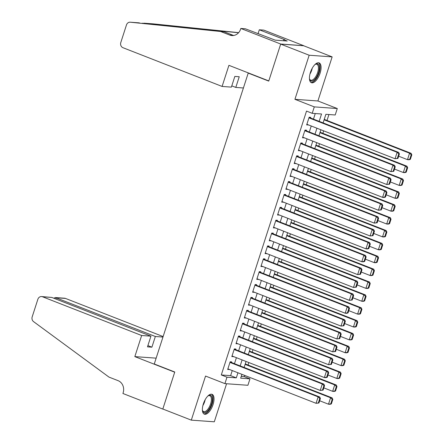 <?xml version="1.0" encoding="UTF-8"?>
<svg xmlns="http://www.w3.org/2000/svg" width="444" height="444" viewBox="0 0 444 444"><rect width="100%" height="100%" fill="white"/><g stroke="black" fill="none" stroke-linecap="round" stroke-linejoin="round"><path stroke-width="0.67" d="M213.048 404.584A10.628 4.684 111.3 0 0 212.071 394.333A10.628 4.684 111.3 0 0 203.358 403.885A10.628 4.684 111.3 0 0 204.334 414.135A10.628 4.684 111.3 0 0 213.048 404.584M320.102 73.143A10.628 4.684 111.3 0 0 319.125 62.893A10.628 4.684 111.3 0 0 310.411 72.444A10.628 4.684 111.3 0 0 311.388 82.695A10.628 4.684 111.3 0 0 320.102 73.143M241.231 376.401L244.283 376.623L249.978 378.849L247.902 385.281L224.914 383.622L226.989 377.184L236.308 377.861L237.951 372.782M248.906 73.138L248.218 73.094L154.262 363.991L174.769 372.005L162.82 409.007L191.303 420.141L214.291 421.8L226.584 383.744M248.218 73.094L268.731 81.102L280.68 44.1L303.668 45.76L332.151 56.888L309.168 55.228L294.927 99.312L314.296 106.882L337.285 108.541L335.203 114.979L325.885 114.308L323.11 122.894M294.927 99.312L317.915 100.977L332.151 56.888M317.915 100.977L337.285 108.541M244.283 376.623L244.672 375.413M248.03 365.024L248.829 362.537M252.186 352.153L252.986 349.667M256.343 339.283L257.143 336.796M260.5 326.407L261.3 323.926M264.657 313.536L265.457 311.055M268.814 300.666L269.613 298.179M272.971 287.795L273.776 285.309M277.128 274.919L277.933 272.438M281.285 262.049L282.09 259.568M285.442 249.178L286.247 246.698M289.599 236.308L290.404 233.822M293.756 223.437L294.561 220.951M297.918 210.561L298.718 208.081M302.075 197.691L302.875 195.21M306.232 184.821L307.032 182.34M310.389 171.95L311.189 169.464M314.546 159.08L315.345 156.593M318.703 146.204L319.508 143.723M322.86 133.333L323.665 130.852M327.017 120.463L328.937 114.524M280.68 44.1L309.168 55.228M231.507 362.526L231.718 361.882L230.164 361.771L227.667 369.491L229.287 369.402M235.664 349.656L235.875 349.012L234.321 348.901L231.829 356.621L233.444 356.526M239.821 336.785L240.032 336.141L238.478 336.025L235.986 343.75L237.601 343.656M243.984 323.909L244.189 323.265L242.635 323.154L240.143 330.88L241.758 330.786M248.141 311.039L248.346 310.395L246.792 310.284L244.3 318.004L245.921 317.915M252.297 298.168L252.503 297.524L250.949 297.413L248.457 305.133L250.077 305.045M256.454 285.298L256.66 284.654L255.106 284.543L252.614 292.263L254.234 292.169M260.611 272.422L260.817 271.784L259.263 271.667L256.771 279.393L258.391 279.298M264.768 259.551L264.974 258.908L263.425 258.797L260.928 266.522L262.548 266.428M268.925 246.681L269.131 246.037L267.582 245.926L265.085 253.646L266.705 253.557M273.082 233.81L273.293 233.167L271.739 233.056L269.242 240.776L270.862 240.687M277.239 220.94L277.45 220.296L275.896 220.18L273.399 227.905L275.019 227.811M281.396 208.064L281.607 207.42L280.053 207.309L277.556 215.035L279.176 214.94M285.553 195.194L285.764 194.55L284.21 194.439L281.718 202.164L283.333 202.07M289.71 182.323L289.921 181.679L288.367 181.568L285.875 189.288L287.49 189.2M293.873 169.453L294.078 168.809L292.524 168.698L290.032 176.418L291.647 176.329M298.029 156.582L298.235 155.938L296.681 155.822L294.189 163.547L295.809 163.453M302.186 143.706L302.392 143.062L300.838 142.951L298.346 150.677L299.966 150.583M306.343 130.836L306.549 130.192L304.995 130.081L302.503 137.807L304.123 137.712M319.158 121.351L321.539 113.991L312.215 113.32L306.521 111.089L221.295 374.958L230.614 375.635L232.251 370.557M234.471 363.686L236.408 357.686M238.628 350.81L240.565 344.816M242.785 337.94L244.722 331.946M246.947 325.069L248.884 319.07M251.104 312.199L253.041 306.199M255.261 299.328L257.198 293.329M259.418 286.452L261.355 280.458M263.575 273.582L265.512 267.588M267.732 260.711L269.669 254.712M271.889 247.841L273.826 241.841M276.046 234.97L277.983 228.971M280.203 222.094L282.14 216.1M284.36 209.224L286.297 203.23M288.517 196.353L290.454 190.354M292.674 183.483L294.611 177.483M296.836 170.607L298.773 164.613M300.993 157.737L302.93 151.743M305.15 144.866L307.087 138.872M309.307 131.996L311.244 125.996M313.464 119.125L315.268 113.536M310.5 117.965L310.706 117.321L309.152 117.21L306.66 124.931L308.28 124.842M224.914 383.622L205.544 376.051L191.303 420.141M221.295 374.958L226.989 377.184M312.215 113.32L314.296 106.882M241.902 374.331L240.659 378.171L249.978 378.849M320.89 129.77L318.953 135.764M316.733 142.641L314.796 148.635M312.576 155.511L310.639 161.511M308.419 168.381L306.482 174.381M304.262 181.252L302.325 187.251M300.105 194.128L298.168 200.122M295.948 206.998L294.011 212.992M291.791 219.869L289.854 225.868M287.634 232.739L285.697 238.739M283.477 245.615L281.54 251.609M279.315 258.486L277.378 264.48M275.158 271.356L273.221 277.35M271.001 284.227L269.064 290.226M266.844 297.097L264.907 303.097M262.687 309.973L260.75 315.967M258.53 322.844L256.593 328.838M254.373 335.714L252.436 341.708M250.216 348.584L248.279 354.584M246.059 361.455L244.122 367.454M240.171 365.911L242.108 359.912M244.328 353.036L246.265 347.041M248.485 340.165L250.422 334.171M252.642 327.295L254.579 321.301M256.798 314.424L258.735 308.425M260.955 301.554L262.892 295.554M265.112 288.678L267.049 282.684M269.269 275.807L271.206 269.813M273.426 262.937L275.363 256.943M277.589 250.066L279.526 244.067M281.746 237.196L283.683 231.196M285.903 224.32L287.84 218.326M290.06 211.449L291.997 205.455M294.217 198.579L296.154 192.579M298.374 185.709L300.311 179.709M302.531 172.838L304.467 166.839M306.687 159.962L308.624 153.968M310.844 147.092L312.781 141.098M315.001 134.221L316.938 128.222M230.614 375.635L236.308 377.861M306.804 124.492L308.214 125.047M302.647 137.363L304.057 137.918M298.485 150.239L299.9 150.788M294.328 163.109L295.743 163.658M290.171 175.979L291.586 176.529M286.014 188.85L287.423 189.405M281.857 201.72L283.266 202.275M277.7 214.596L279.11 215.146M273.543 227.467L274.953 228.016M269.386 240.337L270.796 240.887M265.229 253.208L266.639 253.763M261.072 266.078L262.482 266.633M256.915 278.954L258.325 279.504M252.753 291.825L254.168 292.374M248.596 304.695L250.011 305.244M244.439 317.565L245.854 318.12M240.282 330.441L241.697 330.991M236.125 343.312L237.534 343.861M231.968 356.182L233.378 356.732M227.811 369.053L229.221 369.608M308.946 117.854L397.136 152.309L398.684 152.42L309.091 117.416M397.935 158.436L395.055 158.747L397.136 152.309L398.768 153.885L397.313 158.391L397.935 158.436L399.389 153.935L398.768 153.885M306.865 124.287L395.055 158.747L397.313 158.391M398.684 152.42L399.389 153.935M410.361 159.335L411.816 154.828L411.194 154.784L409.74 159.291L410.361 159.335L409.035 159.757L407.481 159.646L398.656 156.199M324.103 119.819L409.557 153.208L411.111 153.319L324.248 119.381M409.74 159.291L407.481 159.646L409.557 153.208L411.194 154.784M411.816 154.828L411.111 153.319M314.918 64.574A9.196 4.051 -68.7 0 1 315.406 64.247A9.196 4.051 -68.7 0 1 319.38 68.354A9.196 4.051 -68.7 0 1 315.012 79.154A9.196 4.051 -68.7 0 1 309.573 79.176A9.196 4.051 -68.7 0 1 309.435 78.605M309.474 78.793A8.519 3.752 111.3 0 0 310.672 80.148A8.519 3.752 111.3 0 0 315.551 76.934A8.519 3.752 111.3 0 0 318.437 68.431A8.519 3.752 111.3 0 0 316.872 64.28A8.519 3.752 111.3 0 0 315.074 64.463M310.833 82.373A10.562 4.656 111.3 0 0 316.744 77.983A10.562 4.656 111.3 0 0 320.124 67.749A10.562 4.656 111.3 0 0 318.498 62.754M207.864 396.015A9.196 4.051 -68.7 0 1 208.353 395.693A9.196 4.051 -68.7 0 1 212.326 399.8A9.196 4.051 -68.7 0 1 207.959 410.595A9.196 4.051 -68.7 0 1 202.519 410.622A9.196 4.051 -68.7 0 1 202.381 410.051M202.42 410.239A8.519 3.752 111.3 0 0 203.618 411.588A8.519 3.752 111.3 0 0 208.497 408.375A8.519 3.752 111.3 0 0 211.383 399.878A8.519 3.752 111.3 0 0 209.818 395.726A8.519 3.752 111.3 0 0 208.02 395.904M203.779 413.814A10.562 4.656 111.3 0 0 209.69 409.424A10.562 4.656 111.3 0 0 213.07 399.195A10.562 4.656 111.3 0 0 211.444 394.194M222.094 86.441L122.971 47.708A4.09 3.635 -85.9 0 1 120.801 42.513L126.473 24.942A4.09 3.635 -85.9 0 1 130.186 22.2A4.09 3.635 -85.9 0 1 130.286 22.211L220.596 31.491L229.709 35.054A9.54 8.486 -85.9 0 0 231.935 35.559A9.54 8.486 -85.9 0 0 240.598 29.16L240.826 28.455L280.702 44.034L268.792 80.913L228.915 65.329L222.094 86.441L231.385 87.113L234.837 76.429L239.244 76.745L235.797 87.429L231.785 85.864M130.186 22.2L223.998 31.74L233.111 35.298A9.54 8.486 -85.9 0 0 233.649 35.487M223.998 31.74L220.596 31.491M153.075 23.854A4.09 3.635 94.1 0 1 153.174 23.859A4.09 3.635 94.1 0 1 153.274 23.871L238.644 32.645M238.561 32.745L142.396 23.216M280.702 44.034L303.69 45.693L263.814 30.114L259.307 29.787L284.832 39.76L283.838 39.688L283.494 40.754M240.826 28.455L245.327 28.777L275.263 40.16L287.251 41.026L283.838 39.688M243.412 87.979L235.797 87.429M259.307 29.787L258.031 33.744M163.12 336.574L65.512 298.435L56.222 297.763L55.822 299.012M141.647 335.503L42.524 296.775A4.09 3.635 -85.9 0 0 41.57 296.559A4.09 3.635 -85.9 0 0 37.857 299.3L32.184 316.872A4.09 3.635 -85.9 0 0 33.572 321.634L108.969 377.095L118.082 380.658A9.54 8.486 94.1 0 1 123.149 392.785L122.921 393.489L162.798 409.074L174.708 372.194L134.832 356.615L141.647 335.503L150.938 336.175L147.486 346.858L151.898 347.18L155.35 336.497L55.339 297.552L64.558 298.218A4.09 3.635 94.1 0 1 65.512 298.435M155.35 336.497L162.965 337.046M134.832 356.615L156.149 358.158M150.938 336.175L51.815 297.447L42.524 296.775M151.898 347.18L147.891 345.615M41.57 296.559L51.815 297.447M53.791 298.218L55.339 297.552M304.789 130.725L392.979 165.179L394.527 165.296L304.934 130.286M393.778 171.312L390.898 171.617L392.979 165.179L394.611 166.761L393.156 171.262L393.778 171.312L395.232 166.805L394.611 166.761M302.708 137.163L390.898 171.617L393.156 171.262M394.527 165.296L395.232 166.805M300.632 143.595L388.816 178.055L390.37 178.166L300.771 143.157M389.621 184.182L386.741 184.488L388.816 178.055L390.454 179.631L389 184.138L389.621 184.182L391.075 179.676L390.454 179.631M298.551 150.033L386.741 184.488L389 184.138M390.37 178.166L391.075 179.676M296.475 156.466L384.659 190.926L386.213 191.037L296.614 156.027M385.464 197.053L384.138 197.475L382.584 197.358L384.659 190.926L386.297 192.502L384.843 197.008L385.464 197.053L386.918 192.546L386.297 192.502M294.394 162.904L382.584 197.358L384.843 197.008M386.213 191.037L386.918 192.546M292.319 169.342L380.502 203.796L382.056 203.907L292.457 168.898M381.307 209.923L378.427 210.234L380.502 203.796L382.14 205.372L380.686 209.879L381.307 209.923L382.761 205.417L382.14 205.372M290.237 175.774L378.427 210.234L380.686 209.879M382.056 203.907L382.761 205.417M406.204 172.205L407.659 167.704L407.037 167.66L405.583 172.161L406.204 172.205L404.878 172.627L403.324 172.516L394.5 169.07M319.946 132.689L405.4 166.078L406.954 166.189L320.091 132.251M405.583 172.161L403.324 172.516L405.4 166.078L407.037 167.66M407.659 167.704L406.954 166.189M402.048 185.081L403.502 180.575L402.88 180.53L401.426 185.031L402.048 185.081L400.721 185.498L399.167 185.387L390.343 181.94M315.789 145.56L401.243 178.949L402.797 179.065L315.934 145.121M401.426 185.031L399.167 185.387L401.243 178.949L402.88 180.53M403.502 180.575L402.797 179.065M397.891 197.952L399.345 193.445L398.723 193.401L397.269 197.907L397.891 197.952L396.564 198.374L395.01 198.257L386.186 194.811M311.633 158.436L397.086 191.825L398.64 191.936L311.777 157.992M397.269 197.907L395.01 198.257L397.086 191.825L398.723 193.401M399.345 193.445L398.64 191.936M393.734 210.822L395.188 206.316L394.566 206.271L393.112 210.778L393.734 210.822L392.402 211.244L390.853 211.128L382.029 207.681M307.476 171.306L392.929 204.695L394.483 204.806L307.62 170.868M393.112 210.778L390.853 211.128L392.929 204.695L394.566 206.271M395.188 206.316L394.483 204.806M288.162 182.212L376.346 216.666L377.9 216.777L288.3 181.774M377.15 222.794L374.27 223.104L376.346 216.666L377.983 218.248L376.529 222.749L377.15 222.794L378.604 218.293L377.983 218.248M286.08 188.644L374.27 223.104L376.529 222.749M377.9 216.777L378.604 218.293M389.571 223.693L391.031 219.186L390.409 219.142L388.955 223.648L389.571 223.693L388.245 224.115L386.691 224.004L377.872 220.557M303.319 184.177L388.772 217.566L390.326 217.677L303.457 183.738M388.955 223.648L386.691 224.004L388.772 217.566L390.409 219.142M391.031 219.186L390.326 217.677M284.005 195.083L372.189 229.537L373.743 229.653L284.143 194.644M372.993 235.67L370.113 235.975L372.189 229.537L373.826 231.119L372.372 235.62L372.993 235.67L374.447 231.163L373.826 231.119M281.923 201.521L370.113 235.975L372.372 235.62M373.743 229.653L374.447 231.163M385.414 236.563L386.874 232.062L386.252 232.018L384.793 236.519L385.414 236.563L384.088 236.985L382.534 236.874L373.715 233.427M299.162 197.047L384.615 230.436L386.169 230.553L299.3 196.609M384.793 236.519L382.534 236.874L384.615 230.436L386.252 232.018M386.874 232.062L386.169 230.553M279.842 207.953L368.032 242.413L369.586 242.524L279.986 207.514M368.831 248.54L367.504 248.962L365.956 248.845L368.032 242.413L369.669 243.989L368.215 248.496L368.831 248.54L370.29 244.034L369.669 243.989M277.766 214.391L365.956 248.845L368.215 248.496M369.586 242.524L370.29 244.034M381.257 249.439L382.711 244.933L382.095 244.888L380.636 249.395L381.257 249.439L379.931 249.855L378.377 249.744L369.558 246.298M295.005 209.918L380.458 243.312L382.012 243.423L295.143 209.479M380.636 249.395L378.377 249.744L380.458 243.312L382.095 244.888M382.711 244.933L382.012 243.423M275.685 220.823L363.875 255.283L365.429 255.394L275.829 220.385M364.674 261.411L363.347 261.832L361.793 261.716L363.875 255.283L365.512 256.86L364.052 261.366L364.674 261.411L366.134 256.904L365.512 256.86M273.609 227.261L361.793 261.716L364.052 261.366M365.429 255.394L366.134 256.904M377.1 262.31L378.554 257.803L377.933 257.759L376.479 262.265L377.1 262.31L375.774 262.731L374.22 262.615L365.401 259.168M290.848 222.794L376.301 256.182L377.855 256.293L290.986 222.355M376.479 262.265L374.22 262.615L376.301 256.182L377.933 257.759M378.554 257.803L377.855 256.293M271.528 233.699L359.718 268.154L361.272 268.265L271.673 233.255M360.517 274.281L357.636 274.592L359.718 268.154L361.355 269.73L359.895 274.237L360.517 274.281L361.971 269.774L361.355 269.73M269.453 240.132L357.636 274.592L359.895 274.237M361.272 268.265L361.971 269.774M372.943 275.18L374.397 270.673L373.776 270.629L372.322 275.136L372.943 275.18L371.617 275.602L370.063 275.491L361.244 272.039M286.691 235.664L372.144 269.053L373.698 269.164L286.83 235.226M372.322 275.136L370.063 275.491L372.144 269.053L373.776 270.629M374.397 270.673L373.698 269.164M267.371 246.57L355.561 281.024L357.115 281.141L267.516 246.131M356.36 287.151L353.48 287.462L355.561 281.024L357.192 282.606L355.738 287.107L356.36 287.151L357.814 282.65L357.192 282.606M265.296 253.002L353.48 287.462L355.738 287.107M357.115 281.141L357.814 282.65M368.786 288.051L370.241 283.55L369.619 283.5L368.165 288.006L368.786 288.051L367.46 288.472L365.906 288.361L357.087 284.915M282.528 248.535L367.987 281.923L369.536 282.034L282.673 248.096M368.165 288.006L365.906 288.361L367.987 281.923L369.619 283.5M370.241 283.55L369.536 282.034M263.214 259.44L351.404 293.9L352.958 294.011L263.359 259.002M352.203 300.027L349.323 300.333L351.404 293.9L353.036 295.476L351.581 299.983L352.203 300.027L353.657 295.521L353.036 295.476M261.139 265.878L349.323 300.333L351.581 299.983M352.958 294.011L353.657 295.521M364.629 300.921L366.084 296.42L365.462 296.376L364.008 300.877L364.629 300.921L363.303 301.343L361.749 301.232L352.93 297.785M278.371 261.405L363.83 294.794L365.379 294.91L278.516 260.967M364.008 300.877L361.749 301.232L363.83 294.794L365.462 296.376M366.084 296.42L365.379 294.91M259.057 272.311L347.247 306.771L348.795 306.882L259.202 271.872M348.046 312.898L346.72 313.32L345.166 313.203L347.247 306.771L348.879 308.347L347.424 312.854L348.046 312.898L349.5 308.391L348.879 308.347M256.976 278.749L345.166 313.203L347.424 312.854M348.795 306.882L349.5 308.391M360.473 313.797L361.927 309.29L361.305 309.246L359.851 313.753L360.473 313.797L359.146 314.213L357.592 314.102L348.768 310.656M274.214 274.275L359.668 307.67L361.222 307.781L274.359 273.837M359.851 313.753L357.592 314.102L359.668 307.67L361.305 309.246M361.927 309.29L361.222 307.781M254.9 285.181L343.09 319.641L344.638 319.752L255.039 284.743M343.889 325.768L341.009 326.079L343.09 319.641L344.722 321.217L343.268 325.724L343.889 325.768L345.343 321.262L344.722 321.217M252.819 291.619L341.009 326.079L343.268 325.724M344.638 319.752L345.343 321.262M356.316 326.667L357.77 322.161L357.148 322.116L355.694 326.623L356.316 326.667L354.989 327.089L353.435 326.973L344.611 323.526M270.057 287.151L355.511 320.54L357.065 320.651L270.202 286.713M355.694 326.623L353.435 326.973L355.511 320.54L357.148 322.116M357.77 322.161L357.065 320.651M250.743 298.057L338.927 332.512L340.481 332.623L250.882 297.619M339.732 338.639L336.852 338.95L338.927 332.512L340.565 334.088L339.111 338.594L339.732 338.639L341.186 334.138L340.565 334.088M248.662 304.49L336.852 338.95L339.111 338.594M340.481 332.623L341.186 334.138M352.159 339.538L353.613 335.031L352.991 334.987L351.537 339.494L352.159 339.538L350.832 339.96L349.278 339.849L340.454 336.402M265.901 300.022L351.354 333.411L352.908 333.522L266.045 299.583M351.537 339.494L349.278 339.849L351.354 333.411L352.991 334.987M353.613 335.031L352.908 333.522M246.587 310.928L334.77 345.382L336.324 345.499L246.725 310.489M335.575 351.509L332.695 351.82L334.77 345.382L336.408 346.964L334.954 351.465L335.575 351.509L337.029 347.008L336.408 346.964M244.505 317.36L332.695 351.82L334.954 351.465M336.324 345.499L337.029 347.008M348.002 352.408L349.456 347.907L348.834 347.857L347.38 352.364L348.002 352.408L346.675 352.83L345.121 352.719L336.297 349.273M261.744 312.892L347.197 346.281L348.751 346.392L261.888 312.454M347.38 352.364L345.121 352.719L347.197 346.281L348.834 347.857M349.456 347.907L348.751 346.392M242.43 323.798L330.614 358.258L332.168 358.369L242.568 323.36M331.418 364.385L328.538 364.691L330.614 358.258L332.251 359.834L330.797 364.341L331.418 364.385L332.872 359.879L332.251 359.834M240.348 330.236L328.538 364.691L330.797 364.341M332.168 358.369L332.872 359.879M343.845 365.279L345.299 360.778L344.677 360.733L343.223 365.234L343.845 365.279L342.513 365.701L340.964 365.59L332.14 362.143M257.587 325.763L343.04 359.152L344.594 359.268L257.731 325.324M343.223 365.234L340.964 365.59L343.04 359.152L344.677 360.733M345.299 360.778L344.594 359.268M238.273 336.669L326.457 371.129L328.011 371.24L238.411 336.23M327.261 377.256L325.935 377.678L324.381 377.561L326.457 371.129L328.094 372.705L326.64 377.211L327.261 377.256L328.715 372.749L328.094 372.705M236.191 343.107L324.381 377.561L326.64 377.211M328.011 371.24L328.715 372.749M339.682 378.155L341.142 373.648L340.52 373.604L339.061 378.11L339.682 378.155L338.356 378.571L336.802 378.46L327.983 375.014M253.43 338.639L338.883 372.028L340.437 372.139L253.568 338.195M339.061 378.11L336.802 378.46L338.883 372.028L340.52 373.604M341.142 373.648L340.437 372.139M234.116 349.545L322.3 383.999L323.854 384.11L234.254 349.101M323.104 390.126L320.224 390.437L322.3 383.999L323.937 385.575L322.483 390.082L323.104 390.126L324.558 385.62L323.937 385.575M232.034 355.977L320.224 390.437L322.483 390.082M323.854 384.11L324.558 385.62M335.525 391.025L336.985 386.519L336.363 386.474L334.904 390.981L335.525 391.025L334.199 391.447L332.645 391.331L323.826 387.884M249.273 351.509L334.726 384.898L336.28 385.009L249.411 351.071M334.904 390.981L332.645 391.331L334.726 384.898L336.363 386.474M336.985 386.519L336.28 385.009M229.953 362.415L318.143 396.869L319.697 396.98L230.097 361.977M318.942 402.997L316.061 403.307L318.143 396.869L319.78 398.446L318.326 402.952L318.942 402.997L320.401 398.496L319.78 398.446M227.877 368.847L316.061 403.307L318.326 402.952M319.697 396.98L320.401 398.496M331.368 403.896L332.822 399.389L332.206 399.345L330.747 403.851L331.368 403.896L330.042 404.318L328.488 404.207L319.669 400.76M245.116 364.38L330.569 397.769L332.123 397.88L245.255 363.941M330.747 403.851L328.488 404.207L330.569 397.769L332.206 399.345M332.822 399.389L332.123 397.88M312.232 68.237A8.519 3.752 -68.7 0 1 309.945 74.093M205.178 399.683A8.519 3.752 -68.7 0 1 202.891 405.533M233.111 35.298L229.709 35.054M153.274 23.871L144.183 23.216M139.377 22.866L130.286 22.211M212.487 30.064L214.208 30.73M153.174 23.859L144.045 23.199"/></g></svg>
